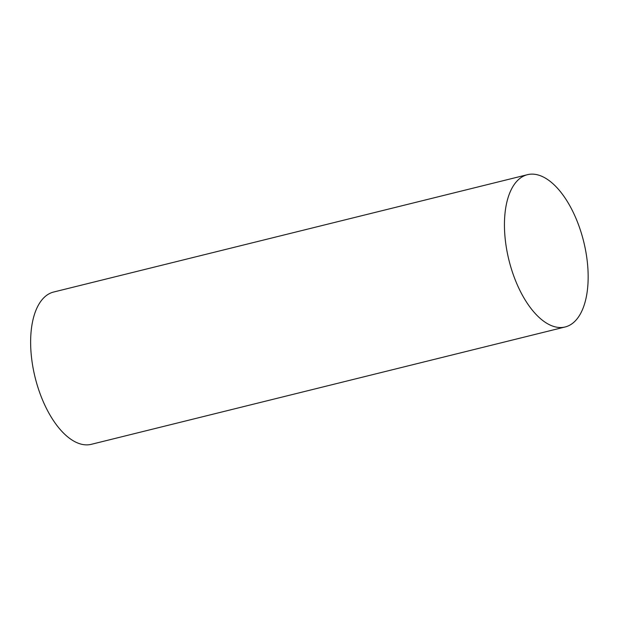 <?xml version="1.0" encoding="UTF-8"?>
<svg xmlns="http://www.w3.org/2000/svg" width="619" height="619" viewBox="0 0 619 619"><rect width="100%" height="100%" fill="white"/><g stroke="black" fill="none" stroke-linecap="round" stroke-linejoin="round"><path stroke-width="0.93" d="M527.442 174.69L53.636 292.029A78.443 38.51 76.1 0 0 44.715 296.927A78.443 38.51 76.1 0 0 37.852 387.161A78.443 38.51 76.1 0 0 91.349 444.31L565.155 326.971A78.443 38.51 76.1 0 0 583.678 241.572A78.443 38.51 76.1 0 0 527.442 174.69A78.443 38.51 76.1 0 0 518.521 179.58A78.443 38.51 76.1 0 0 511.665 269.814A78.443 38.51 76.1 0 0 565.155 326.971"/></g></svg>
